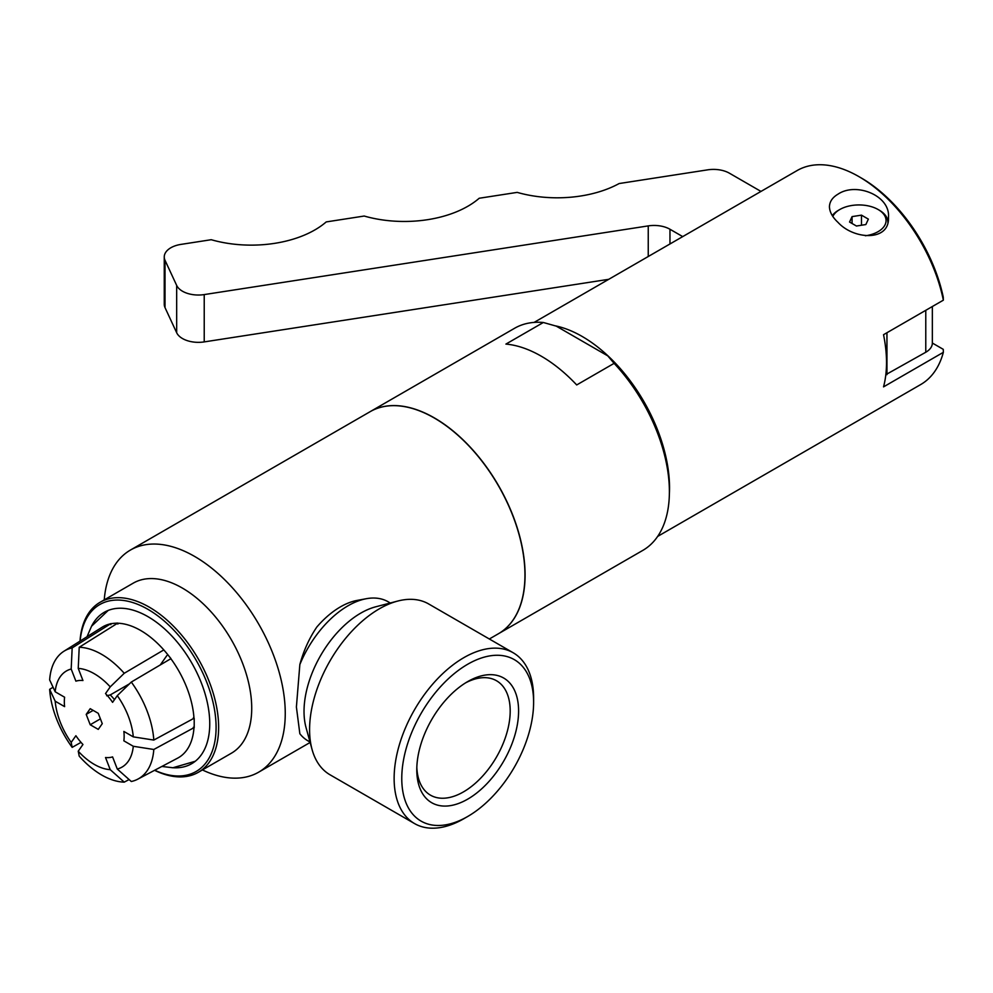 <?xml version="1.0" encoding="UTF-8"?>
<svg xmlns="http://www.w3.org/2000/svg" width="993" height="993" viewBox="0 0 993 993"><rect width="100%" height="100%" fill="white"/><g stroke="black" fill="none" stroke-linecap="round" stroke-linejoin="round"><path stroke-width="1.49" d="M682.712 236.607L669.965 229.246A22.491 12.983 0 0 0 648.243 225.895L204.223 294.586A22.491 12.983 180 0 1 176.667 285.401L165.024 260.303A22.491 12.983 180 0 1 164.255 256.939L164.255 304.255A22.491 12.983 0 0 0 165.024 307.619L176.667 332.717A22.491 12.983 0 0 0 204.223 341.902L608.734 279.318M885.83 374.659L925.774 352.254A22.491 12.983 0 0 0 932.353 343.069L932.353 306.514M164.255 256.939A22.491 12.983 180 0 1 180.925 244.402L211.224 239.71A89.991 51.959 0 0 0 326.213 221.923L364.208 216.04A89.991 51.959 0 0 0 479.197 198.252L517.192 192.381A89.991 51.959 0 0 0 619.148 183.544L707.699 169.84A22.491 12.983 180 0 1 729.421 173.204L760.986 191.426M886.948 332.729L886.948 374.659M165.595 651.979L169.195 656.46A75.592 43.642 -120 0 0 165.595 651.979M112.184 623.542L115.784 623.219A75.592 43.642 -120 0 0 112.184 623.542M932.353 343.044L943.263 349.337L943.35 352.329L883.534 386.873A123.554 71.335 -120 0 0 886.513 362.495A123.554 71.335 -120 0 0 883.534 334.703L943.35 300.171A123.554 71.335 -120 0 0 858.957 176.642A123.554 71.335 -120 0 0 797.18 170.523L534.11 322.402M669.381 493.397A123.554 71.335 -120 0 0 669.53 487.774A123.554 71.335 -120 0 0 555.273 325.828M657.664 536.406L920.734 384.527A123.554 71.335 -120 0 0 943.35 352.329M838.08 194.119C856.09 181.942 890.436 195.497 888.474 217.355C889.802 241.572 854.042 239.921 838.08 222.457C832.519 217.293 829.639 212.08 829.44 206.792C829.577 201.653 832.457 197.433 838.08 194.119M887.854 222.047L887.854 222.469A28.896 16.682 0 0 0 887.854 222.047A28.896 16.682 0 0 0 879.388 210.255L878.122 209.523A27.096 15.652 180 0 1 885.061 224.79A27.096 15.652 180 0 1 865.424 235.775M832.829 216.437A27.096 15.652 180 0 1 839.793 209.523L838.514 210.255A28.896 16.682 0 0 0 832.295 215.618M839.793 209.523A27.096 15.652 180 0 1 878.122 209.523M849.549 222.035L852.068 216.611L861.477 215.146L868.366 219.13L865.846 224.555L856.438 226.019L849.549 222.035M852.068 216.611L852.068 223.487M861.477 215.146L861.477 225.237M943.35 300.171L943.263 297.18A119.954 69.262 -120 0 0 861.502 178.119L858.957 176.642M543.332 322.489L556.279 326.138L607.778 355.879L614.108 363.351L576.697 384.949A128.234 74.041 -120 0 0 505.921 344.087L543.332 322.489A128.234 74.041 -120 0 0 514.61 328.261L370.29 411.586A128.234 74.041 -120 0 0 370.228 411.623M498.461 633.72A128.234 74.041 -120 0 0 498.523 633.683L642.843 550.37A128.234 74.041 -120 0 0 669.394 491.672L669.394 487.848A123.554 71.335 -120 0 0 607.778 355.879M498.523 633.683A128.234 74.041 -120 0 0 525.086 574.984A128.234 74.041 -120 0 0 469.106 445.931A128.234 74.041 -120 0 0 370.29 411.586M669.394 491.672A128.234 74.041 -120 0 0 614.108 363.351M489.338 638.995L498.399 633.757A128.234 74.041 -120 0 0 524.949 575.059A128.234 74.041 -120 0 0 468.981 446.006A128.234 74.041 -120 0 0 370.166 411.661L130.455 550.048A128.234 74.041 -120 0 0 104.24 599.896M310.015 742.032L307.929 740.828A80.272 46.348 120 0 1 299.849 733.728L296.398 707.016L299.849 664.553C303.622 650.663 309.282 638.151 316.829 627.03A73.519 42.451 120 0 1 357.157 600.405L366.33 598.705A80.272 46.348 120 0 0 299.849 664.553M202.411 769.935A128.234 74.041 -120 0 0 258.689 772.157A128.234 74.041 -120 0 0 285.252 713.458A128.234 74.041 -120 0 0 229.271 584.405A128.234 74.041 -120 0 0 130.455 550.048M416.824 767.266A66.047 38.131 120 0 0 430.466 795.157A66.047 38.131 120 0 0 481.357 777.457A66.047 38.131 120 0 0 510.191 710.988A66.047 38.131 120 0 0 496.512 680.751A66.047 38.131 120 0 0 465.543 682.886M518.594 710.988A71.992 41.569 -60 0 1 467.691 799.154A71.992 41.569 -60 0 1 416.787 769.761A71.992 41.569 -60 0 1 467.691 681.595A71.992 41.569 -60 0 1 518.594 710.988M533.613 702.312L533.613 697.905A98.63 56.949 120 0 0 513.182 652.761L428.641 603.943A98.63 56.949 120 0 0 397.759 601.05L375.788 606.785A80.272 46.348 120 0 0 320.652 655.492A80.272 46.348 120 0 0 306.043 727.584L312.063 749.479A98.63 56.949 120 0 0 330.011 774.776L414.553 823.582A98.63 56.949 120 0 0 463.868 818.704L467.691 816.494A93.23 53.821 120 0 0 533.613 702.312A93.23 53.821 120 0 0 467.691 664.255A93.23 53.821 120 0 0 401.768 778.438A93.23 53.821 120 0 0 467.691 816.494M390.286 602.999L388.201 601.795A80.272 46.348 120 0 0 366.33 598.705M397.759 601.05A98.63 56.949 120 0 0 330.011 660.891A98.63 56.949 120 0 0 312.063 749.479M513.182 652.761A98.63 56.949 120 0 0 414.553 709.697A98.63 56.949 120 0 0 414.553 823.582M154.573 770.307A98.183 56.688 -120 0 0 198.302 772.318L231.394 753.215A98.183 56.688 -120 0 0 251.726 708.27A98.183 56.688 -120 0 0 208.865 609.466A98.183 56.688 -120 0 0 133.211 583.164L100.119 602.267A98.183 56.688 -120 0 0 79.999 641.143M198.302 772.318A98.183 56.688 -120 0 0 218.634 727.372A98.183 56.688 -120 0 0 175.786 628.569A98.183 56.688 -120 0 0 100.119 602.267M154.709 770.233A96.383 55.645 -120 0 0 216.089 727.372A96.383 55.645 -120 0 0 151.333 611.39A96.383 55.645 -120 0 0 80.135 641.056M173.539 767.763A87.409 50.469 -120 0 0 194.268 762.016A87.409 50.469 -120 0 0 209.746 723.711A87.409 50.469 -120 0 0 173.353 637.63A87.409 50.469 -120 0 0 107.021 610.906A87.409 50.469 -120 0 0 91.679 625.987M86.205 714.389L90.214 708.679L98.257 713.322L102.267 723.674L98.257 729.383L90.214 724.753L86.205 714.389L93.156 710.38M90.214 724.753L100.405 718.87M123.864 731.431L133.285 736.868A55.521 32.061 -120 0 0 117.286 695.646L112.581 702.349A42.289 24.415 -120 0 0 105.519 693.573L110.235 686.871A55.521 32.061 -120 0 0 78.236 668.401L82.953 680.54A42.289 24.415 -120 0 0 75.89 681.161L71.186 669.021A55.521 32.061 -120 0 0 55.186 691.786L64.607 697.223A42.289 24.415 -120 0 0 64.607 706.631L55.186 701.195A55.521 32.061 -120 0 0 71.186 742.416L75.89 735.726A42.289 24.415 -120 0 0 82.953 744.489L78.236 751.192A55.521 32.061 -120 0 0 110.235 769.674L105.519 757.522A42.289 24.415 -120 0 0 112.581 756.902L117.286 769.041A55.521 32.061 -120 0 0 133.285 746.277L123.864 740.84A42.289 24.415 -120 0 0 123.864 731.431M114.456 699.668A28.797 16.62 -120 0 0 110.235 694.939L129.438 683.854M106.636 695.758L110.235 694.939M193.325 717.902L194.206 718.361L194.206 727.77L193.325 727.298L193.983 727.683L153.803 749.479L133.285 746.277M117.286 769.041L131.299 781.503A73.879 42.649 -120 0 0 137.841 779.133A73.879 42.649 -120 0 0 153.803 749.479M129.102 779.555L124.237 782.136L110.235 769.674M78.236 751.192L79.217 756.145A73.879 42.649 -120 0 0 124.237 782.136M81.016 742.367L72.166 747.369L71.186 742.416M55.186 701.195L49.65 689.341L53.063 687.243M166.824 655.628L160.283 664.938M110.235 686.871L124.237 673.279L163.808 649.918A75.592 43.642 -120 0 0 117.571 623.219L79.217 647.275L78.236 668.401M115.573 623.232L117.546 623.045L117.894 624.076M133.285 736.868L153.803 740.07L193.983 718.287A75.592 43.642 -120 0 0 170.858 658.694L131.299 682.054L117.286 695.646M168.301 655.318L170.957 658.595L170.535 659.166M163.808 649.918L166.514 653.084M71.186 669.021L72.166 647.908L110.508 623.852L110.844 624.696L110.484 623.678L112.383 623.517M110.508 623.852A75.592 43.642 -120 0 0 102.068 627.253L63.986 651.209A73.879 42.649 -120 0 0 49.65 679.932L55.186 691.786M153.803 740.07A73.879 42.649 -120 0 0 131.299 682.054M72.166 647.908A73.879 42.649 -120 0 0 63.986 651.209M124.237 673.279A73.879 42.649 -120 0 0 79.217 647.275M49.65 689.341A73.879 42.649 -120 0 0 72.166 747.369M137.841 779.133L177.635 758.143A75.592 43.642 -120 0 0 193.983 727.683M669.965 229.246L669.965 243.968M648.243 225.895L648.243 256.517M204.223 294.586L204.223 341.902M176.667 285.401L176.667 332.717M165.024 260.303L165.024 307.619M925.774 310.312L925.774 352.254M310.139 742.454L258.689 772.157M161.909 766.447L172.881 767.763L195.286 761.246M108.2 610.422L91.555 626.211L87.012 636.724"/></g></svg>
